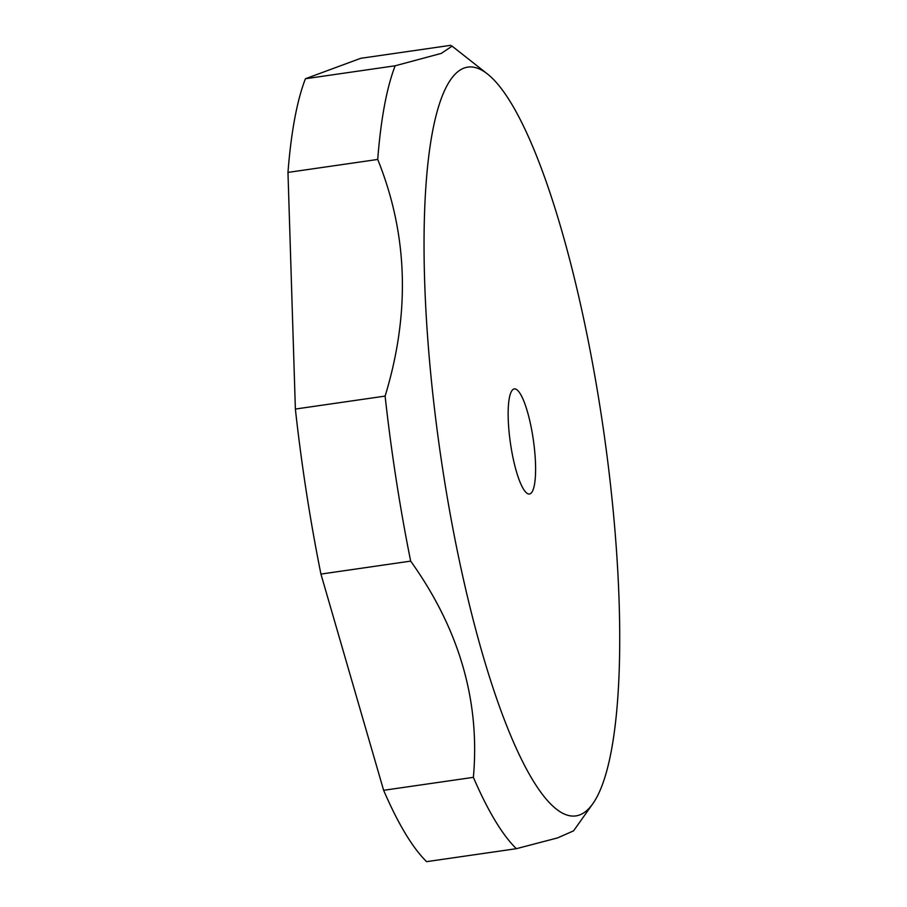 <?xml version="1.0" encoding="UTF-8"?>
<svg xmlns="http://www.w3.org/2000/svg" width="907" height="907" viewBox="0 0 907 907"><rect width="100%" height="100%" fill="white"/><g stroke="black" fill="none" stroke-linecap="round" stroke-linejoin="round"><path stroke-width="1.36" d="M432.333 132.671A378.242 82.424 -98.2 0 1 487.388 73.932A378.242 82.424 -98.2 0 1 592.974 365.612A378.242 82.424 -98.2 0 1 611.431 750.259A378.242 82.424 -98.2 0 1 592.804 803.738A378.242 82.424 -98.2 0 1 467.604 597.294A378.242 82.424 -98.2 0 1 432.333 132.671M529.994 493.873A53.082 11.564 81.8 0 0 533.146 438.591A53.082 11.564 81.8 0 0 514.292 388.922A53.082 11.564 81.8 0 0 513.77 389.058A53.082 11.564 81.8 0 0 510.607 444.339A53.082 11.564 81.8 0 0 529.473 494.009A53.082 11.564 81.8 0 0 529.994 493.873M395.169 65.78L441.29 53.388L452.094 46.144L450.473 45.35L360.737 58.309L305.432 78.739L395.169 65.78A418.059 91.097 -98.2 0 0 384.443 105.722A418.059 91.097 -98.2 0 0 377.72 159.451L287.973 172.409L295.376 409.057L385.112 396.098C410.406 313.21 407.946 234.323 377.72 159.451M592.804 803.738L573.575 830.846L557.601 837.898L516.366 848.691A418.059 91.097 -98.2 0 1 473.375 777.344C480.234 701.258 459.327 629.186 410.667 561.116A418.059 91.097 -98.2 0 1 396.132 479.259A418.059 91.097 -98.2 0 1 385.112 396.098M305.432 78.739A418.059 91.097 81.8 0 0 287.973 172.409M295.376 409.057A418.059 91.097 81.8 0 0 306.396 492.218A418.059 91.097 81.8 0 0 320.931 574.086L383.627 790.303L473.375 777.344M410.667 561.116L320.931 574.086M383.627 790.303A418.059 91.097 81.8 0 0 426.63 861.65L516.366 848.691M487.388 73.932L452.094 46.144"/></g></svg>
